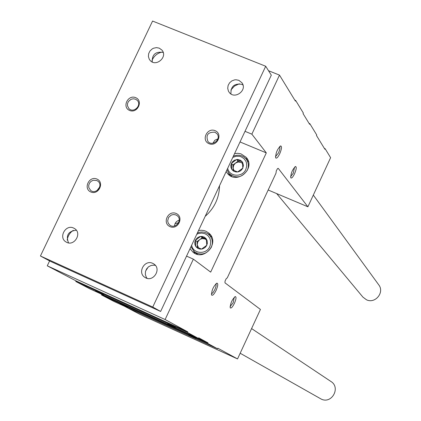 <?xml version="1.0" encoding="UTF-8"?>
<svg xmlns="http://www.w3.org/2000/svg" width="421" height="421" viewBox="0 0 421 421"><rect width="100%" height="100%" fill="white"/><g stroke="black" fill="none" stroke-linecap="round" stroke-linejoin="round"><path stroke-width="0.63" d="M124.337 306.183L139.509 314.129L237.539 358.934L260.431 309.44L224.967 282.838L225.051 281.075L226.303 278.539L227.256 277.913L275.981 173.215L276.308 170.805L277.571 168.568L278.244 168.353L307.898 206.795L330.611 157.68L325.128 148.708L324.886 149.239L316.481 135.515L316.734 134.967L309.861 123.711L309.051 123.379M309.861 123.711L309.598 124.274L303.062 113.607L303.336 113.028L295.674 100.482L294.816 100.14M195.87 338.579L188.634 335.121L195.87 338.579M127.458 307.325L120.017 303.773L127.458 307.325M101.55 294.958L114.044 301.478L217.541 348.767L207.748 343.457L101.55 294.958L101.819 294.39L100.503 293.7M307.898 206.795L268.166 190.003M325.128 148.708L324.365 148.392M268.509 70.712L279.491 75.106L251.858 134.157L245.006 131.326M251.858 134.157L266.309 152.881L240.028 141.956M198.528 230.55L201.206 230.245L203.864 230.54L205.88 231.203L208.727 232.987C220.383 242.138 204.417 261.778 193.055 252.253L190.024 248.706M234.565 153.618L237.786 153.291L240.933 153.823L246.206 157.338C256.1 168.226 237.155 184.914 227.656 173.689L226.14 171.605M219.536 185.703C219.257 197.844 214.468 208.069 205.164 216.378M175.136 225.819L174.515 225.745M266.309 152.881L210.679 272.124L193.371 259.147L186.545 256.126M49.604 260.915L47.268 265.819L165.111 319.539L193.371 259.147M103.519 294.763L95.551 290.948L103.519 294.763M175.431 327.591L167.695 323.886L175.431 327.591M75.791 281.502L89.699 288.769L198.438 338.416L187.508 332.49L75.791 281.502L76.075 280.907L47.268 265.819M279.491 75.106L295.395 101.082L295.674 100.482M187.508 332.49L187.792 331.874L165.111 319.539M207.748 343.457L208.016 342.878L198.717 337.816L198.438 338.416M237.539 358.934L217.804 348.199L217.541 348.767M294.542 173.815C292.774 177.336 291.506 178.646 290.732 177.757C290.874 173.142 292.479 169.389 295.537 166.505C296.716 166.937 296.389 169.374 294.542 173.815M234.429 303.32C232.497 307.135 231.087 308.63 230.208 307.793C230.371 303.283 232.06 299.547 235.271 296.579C236.476 296.852 236.197 299.099 234.429 303.32M279.733 153.749C277.855 157.465 276.486 158.812 275.629 157.796C275.708 152.881 277.386 148.923 280.67 145.924C282.007 146.397 281.691 149.008 279.733 153.749M216.126 290.343C214.063 294.384 212.537 295.931 211.558 294.979C211.658 290.185 213.436 286.248 216.899 283.159C218.262 283.454 218.004 285.848 216.126 290.343M245.322 158.107L247.59 159.438M229.556 175.331L228.529 172.91M207.664 233.671L210.358 234.713M195.086 253.495L193.513 251.074M215.831 283.854C216.462 284.696 216.115 286.638 214.805 289.68L212.952 292.737L211.395 293.779M279.576 146.666C280.228 147.629 279.854 149.744 278.46 153.012L275.466 156.659M234.265 297.268L233.181 302.699L230.071 306.63M294.511 167.232L293.342 173.126L290.595 176.646M187.792 331.874L76.075 280.907M208.016 342.878L101.819 294.39M152.755 307.056L265.698 66.25L152.576 21.05L40.432 256L152.755 307.056L160.633 311.451L271.313 75.164L265.698 66.25M160.633 311.451L50.262 261.267L40.432 256M230.855 90.026L234.476 86.063L239.323 83.779M151.965 60.582C153.865 56.072 157.18 53.241 161.911 52.083M67.202 240.107C67.807 235.981 69.828 232.729 73.265 230.334M145.619 271.045L148.166 267.109M238.812 80.306L241.949 82.779C247.722 90.278 234.471 100.04 229.124 92.241L228.398 91.041L227.714 88.31L228.114 85.458L229.534 82.879L231.787 80.932L234.55 79.895L236.007 79.764L238.812 80.306M159.259 48.147L161.953 50.115C168.095 56.967 155.754 67.513 150.029 60.303L149.229 59.161L148.397 56.467L148.676 53.583L150.018 50.93L152.234 48.899L153.57 48.21L156.454 47.626L159.259 48.147M73.607 228.05L74.475 228.514C82.621 233.176 73.985 247.116 66.108 242.001C58.145 237.749 65.539 224.009 73.607 228.05M152.728 263.351L153.791 263.935C162.048 268.945 153.039 282.88 145.045 277.46C136.999 272.966 144.492 259.225 152.728 263.351M215.126 130.673C223.251 133.962 217.062 147.145 209.005 143.693C200.906 140.377 207.085 127.253 215.126 130.673M135.688 97.656C143.572 100.845 137.409 113.802 129.594 110.449C121.737 107.234 127.889 94.33 135.688 97.656M96.941 179.046C104.797 182.372 98.577 195.46 90.783 191.971C82.948 188.613 89.163 175.583 96.941 179.046M176.183 213.484C184.287 216.915 178.036 230.234 170 226.635C161.917 223.172 168.163 209.916 176.183 213.484M175.962 214.952L177.257 215.747C182.961 220.104 175.162 229.698 169.716 225.009L168.253 223.204L167.658 220.914L168.584 217.431L171.321 215.026L173.657 214.494L175.962 214.952M174.505 226.014C174.773 223.025 176.346 221.093 179.22 220.22M96.788 180.52L97.856 181.146C103.571 185.145 96.225 194.891 90.773 190.539L88.842 187.729L88.694 185.366L89.515 183.077L91.157 181.267L93.336 180.241L96.788 180.52M96.941 190.66L99.693 187.013M135.504 99.182L137.193 100.324C142.224 105.071 133.625 113.649 128.91 108.592L127.447 105.734L127.542 103.503L128.484 101.419L131.147 99.251L133.352 98.777L135.504 99.182M135.594 109.239L137.814 107.029M214.878 132.199L216.873 133.641C221.72 138.846 212.489 146.997 207.958 141.509C205.574 135.088 207.885 131.983 214.878 132.199M212.947 143.214L214.794 140.288L217.925 138.825M147.076 278.323L146.261 277.171L145.35 274.487L145.471 271.598L146.608 268.893L148.608 266.746L151.197 265.446L154.033 265.162L155.417 265.425M68.528 242.88C65.676 235.334 68.281 231.129 76.354 230.261M152.244 61.987C151.949 54.646 155.449 51.436 162.738 52.362L163.243 52.588M230.934 93.925C230.671 86.51 234.244 83.305 241.643 84.305L242.996 85.026M276.665 193.592L362.918 297.121L366.486 299.789C375.185 304.104 384.815 292.348 378.737 284.833L313.313 195.086M240.17 353.24L321.186 399.066C331.68 404.444 341.031 387.573 330.943 381.489L251.579 328.569M178.567 222.756L175.047 223.646M195.839 246.606L195.376 240.27L200.606 236.428L206.306 238.923L206.779 245.264L201.538 249.111L195.839 246.606L194.902 244.475L194.818 242.112L195.597 239.838L197.512 237.67L199.67 236.618L202.022 236.413L204.243 237.091L206.027 238.549L207.127 240.596L207.337 243.417L206.558 245.701L205.022 247.574L202.475 248.927L200.122 249.121L197.902 248.443L195.839 246.606M196.781 234.281L198.37 233.576L201.748 233.039L205.043 233.718L207.853 235.518L209.821 238.223L210.7 241.501L210.379 244.933L209.774 246.58C206.311 254.968 193.05 253.968 191.644 245.243M197.396 232.966C201.543 231.308 205.316 231.803 208.716 234.46C212.421 238.044 213.279 242.349 211.284 247.359C206.874 254.216 201.28 255.747 194.497 251.942L190.934 246.764M197.638 254.363L194.497 251.942M208.716 234.46L211.726 237.034M198.565 247.88L197.254 244.748L197.781 241.928L199.622 239.686L200.706 239.06L202.696 238.581L205.064 239.012L202.227 237.776L197.023 241.596L197.444 247.369M206.422 239.607L205.064 239.012L206.474 239.933M202.227 237.776L200.606 236.428M197.023 241.596L195.376 240.27M231.903 169.574L231.413 163.332L236.623 159.491L242.338 161.89L242.838 168.137L237.618 171.984L231.903 169.574L230.955 167.484L230.861 165.153L232.16 162.096L234.355 160.227L237.57 159.438L240.665 160.333L242.591 162.269L243.454 165.369L242.617 168.568L240.707 170.731L238.549 171.789L236.197 172.01L233.571 171.136L231.903 169.574M232.787 157.412L236.044 156.27L239.438 156.307L241.054 156.77L243.87 158.517L245.848 161.164L246.443 162.727L246.743 166.085L245.843 169.4C242.412 177.709 229.145 176.857 227.698 168.274M233.366 156.186C238.302 154.286 242.512 155.17 245.996 158.833C248.622 162.264 249.064 166.063 247.316 170.231C242.138 177.72 236.086 178.867 229.161 173.668L226.961 169.852M231.771 176.504L229.161 173.668M245.996 158.833L248.469 161.79M233.981 170.568L233.134 168.105L233.65 165.316L235.481 163.085L238.144 162.006L240.923 162.369L238.075 161.175L232.887 164.995L233.302 170.252M242.517 163.038L240.923 162.369L242.58 163.495M238.075 161.175L236.623 159.491M232.887 164.995L231.413 163.332M211.453 294.674L211.558 294.979M216.468 283.344L216.899 283.159M280.144 146.171L280.67 145.924M234.923 296.726L235.271 296.579M295.105 166.7L295.537 166.505"/></g></svg>
